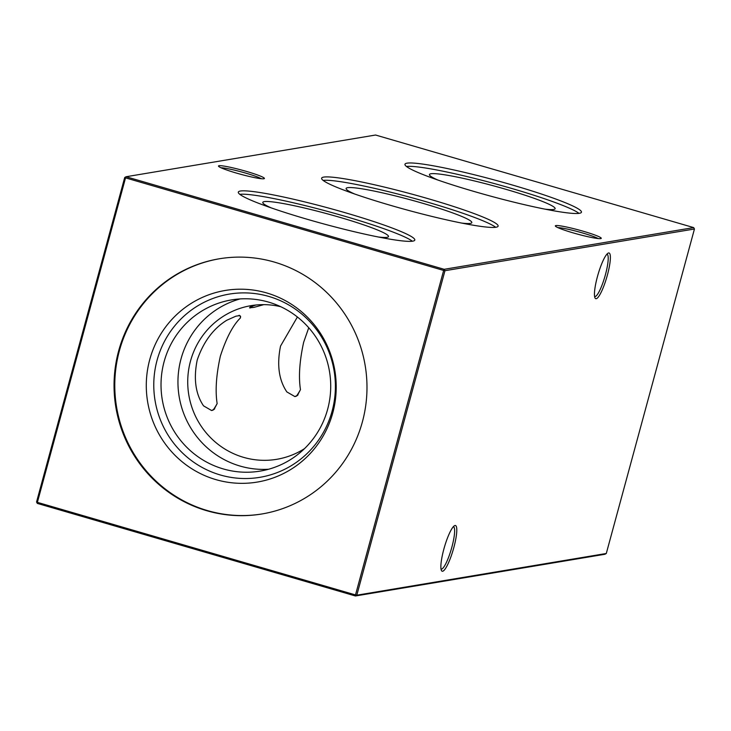 <?xml version="1.0" encoding="UTF-8"?>
<svg xmlns="http://www.w3.org/2000/svg" width="731" height="731" viewBox="0 0 731 731"><rect width="100%" height="100%" fill="white"/><g stroke="black" fill="none" stroke-linecap="round" stroke-linejoin="round"><path stroke-width="1.1" d="M437.951 180.064A65.123 5.903 -164.8 0 1 429.417 174.682A65.123 5.903 -164.8 0 1 505.962 189.329A65.123 5.903 -164.8 0 1 555.076 208.819A65.123 5.903 -164.8 0 1 544.988 209.139M406.482 166.485A91.448 8.297 -164.8 0 1 511.499 188.397A91.448 8.297 -164.8 0 1 578.998 213.361M473.98 191.449A91.448 8.297 -164.8 0 1 404.956 164.265A91.448 8.297 -164.8 0 1 512.413 185.025A91.448 8.297 -164.8 0 1 581.447 212.209A91.448 8.297 -164.8 0 1 473.98 191.449M354.626 193.989A65.123 5.903 -164.8 0 1 346.092 188.616A65.123 5.903 -164.8 0 1 422.646 203.255A65.123 5.903 -164.8 0 1 471.751 222.754A65.123 5.903 -164.8 0 1 461.663 223.074M323.157 180.42A91.448 8.297 -164.8 0 1 428.174 202.332A91.448 8.297 -164.8 0 1 495.682 227.295M390.665 205.384A91.448 8.297 -164.8 0 1 321.631 178.19A91.448 8.297 -164.8 0 1 429.088 198.96A91.448 8.297 -164.8 0 1 498.122 226.144A91.448 8.297 -164.8 0 1 390.665 205.384M271.311 207.924A65.123 5.903 -164.8 0 1 262.767 202.542A65.123 5.903 -164.8 0 1 339.321 217.189A65.123 5.903 -164.8 0 1 388.426 236.68A65.123 5.903 -164.8 0 1 378.338 236.999M263.562 304.644A55.063 4.998 -164.8 0 1 263.699 304.672L253.922 307.385L249.518 307.824M253.922 307.385A49.571 4.496 -164.8 0 0 250.221 307.998L250.093 306.938L255.996 305.001M239.832 194.345A91.448 8.297 -164.8 0 1 344.849 216.266A91.448 8.297 -164.8 0 1 412.357 241.221M307.34 219.309A91.448 8.297 -164.8 0 1 238.306 192.125A91.448 8.297 -164.8 0 1 345.772 212.885A91.448 8.297 -164.8 0 1 414.797 240.079A91.448 8.297 -164.8 0 1 307.34 219.309M607.415 274.993A23.794 4.587 -73.8 0 1 595.034 297.974A23.794 4.587 -73.8 0 1 597.419 276.665A23.794 4.587 -73.8 0 1 608.073 253.173A23.794 4.587 -73.8 0 1 607.415 274.993M594.605 296.567A22.094 4.258 106.2 0 0 594.641 296.576A22.094 4.258 106.2 0 0 605.46 274.582A22.094 4.258 106.2 0 0 606.986 254.15A22.094 4.258 106.2 0 0 606.958 254.141M453.832 547.528A23.794 4.587 -73.8 0 1 441.451 570.518A23.794 4.587 -73.8 0 1 443.836 549.2A23.794 4.587 -73.8 0 1 454.481 525.717A23.794 4.587 -73.8 0 1 453.832 547.528M441.021 569.102A22.094 4.258 106.2 0 0 441.058 569.111A22.094 4.258 106.2 0 0 451.877 547.126A22.094 4.258 106.2 0 0 453.403 526.685A22.094 4.258 106.2 0 0 453.366 526.676M263.864 178.766A23.794 2.156 -164.8 0 1 239.695 174.005A23.794 2.156 -164.8 0 1 218.532 166.22A23.794 2.156 -164.8 0 1 219.035 165.718A23.794 2.156 -164.8 0 1 245.278 171.072A23.794 2.156 -164.8 0 1 264.266 178.647A23.794 2.156 -164.8 0 1 263.864 178.766M600.718 238.617A23.794 2.156 -164.8 0 1 576.549 233.847A23.794 2.156 -164.8 0 1 555.386 226.071A23.794 2.156 -164.8 0 1 555.889 225.568A23.794 2.156 -164.8 0 1 582.132 230.923A23.794 2.156 -164.8 0 1 601.12 238.498A23.794 2.156 -164.8 0 1 600.718 238.617M308.756 327.753L303.676 342.209C299.536 361.023 298.467 376.84 300.468 389.65L297.398 395.416L294.876 396.567L286.863 391.926C278.849 380.093 276.747 364.815 280.54 346.074L297.398 316.989M296.503 396.047A55.063 10.618 106.2 0 0 300.468 389.65M220.36 356.143C216.212 374.957 215.142 390.765 217.144 403.585L214.073 409.351L211.551 410.502L203.538 405.851C195.533 394.027 193.423 378.74 197.215 360.008C203.465 341.806 213.333 328.548 226.802 320.242L235.848 316.212L239.549 315.591L240.581 316.441L240.408 317.967C232.924 325.286 226.244 338.014 220.36 356.143M213.178 409.972A55.063 10.618 106.2 0 0 217.144 403.585M268.569 469.247A86.788 84.796 80.5 0 1 181.032 358.875A86.788 84.796 80.5 0 1 240.097 298.924M304.498 448.651A77.897 76.106 80.5 0 1 276.72 459.315A77.897 76.106 80.5 0 1 190.489 361.132A77.897 76.106 80.5 0 1 251.035 305.659A77.897 76.106 80.5 0 1 280.768 306.718M327.634 409.296A86.788 84.796 80.5 0 1 260.181 471.102A86.788 84.796 80.5 0 1 164.1 361.708A86.788 84.796 80.5 0 1 231.553 299.902A86.788 84.796 80.5 0 1 327.634 409.296M332.093 411.178A92.883 90.754 80.5 0 1 220.333 474.976A92.883 90.754 80.5 0 1 157.074 360.246A92.883 90.754 80.5 0 1 268.844 296.448A92.883 90.754 80.5 0 1 332.093 411.178M332.769 412.905A97.132 94.902 80.5 0 1 215.892 479.618A97.132 94.902 80.5 0 1 149.736 359.643A97.132 94.902 80.5 0 1 266.614 292.921A97.132 94.902 80.5 0 1 332.769 412.905M262.219 513.92A129.36 126.39 80.5 0 1 119.372 350.807A129.36 126.39 80.5 0 1 219.556 258.747M118.641 350.926A129.36 126.39 -99.5 0 0 261.844 513.984A129.36 126.39 -99.5 0 0 362.393 421.86A129.36 126.39 -99.5 0 0 219.181 258.801A129.36 126.39 -99.5 0 0 118.641 350.926M214.704 408.812L214.073 409.351A49.571 9.558 106.2 0 1 211.296 410.42M298.02 394.877L297.398 395.416A49.571 9.558 106.2 0 1 294.62 396.485M606.291 553.486L694.45 228.995L444.96 270.708L356.801 595.198L606.291 553.486L604.93 554.262L355.43 595.975L37.318 503.403L36.55 502.005L124.709 177.514L125.54 177.871L37.382 502.352L355.494 594.924L443.653 270.443L125.54 177.871L126.07 176.738L444.183 269.31L693.682 227.597L375.57 135.025L126.07 176.738L124.709 177.514M239.247 315.317L239.549 315.591A49.571 9.558 106.2 0 0 239.074 315.28M240.408 317.967A55.063 10.618 106.2 0 0 240.289 315.902M598.177 238.562A22.094 2.001 15.2 0 0 578.385 231.791A22.094 2.001 15.2 0 0 557.89 227.615M261.323 178.72A22.094 2.001 15.2 0 0 241.532 171.94A22.094 2.001 15.2 0 0 221.036 167.774M36.55 502.005L37.382 502.352L37.318 503.403M355.43 595.975L356.801 595.198L355.494 594.924L355.43 595.975M443.653 270.443L444.96 270.708L444.183 269.31L443.653 270.443M694.45 228.995L693.682 227.597"/></g></svg>
